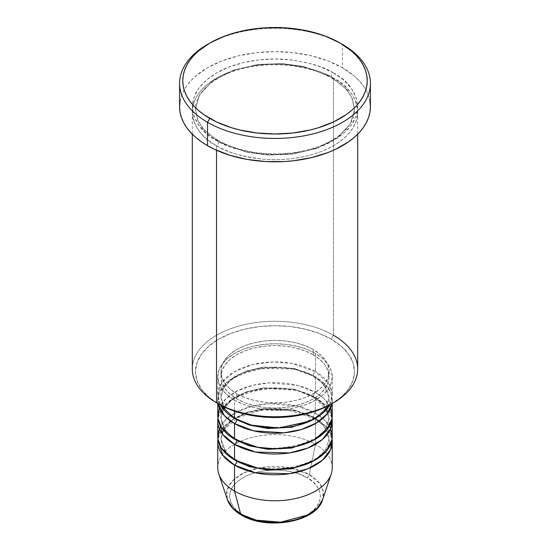 <?xml version="1.0" encoding="UTF-8"?>
<svg xmlns="http://www.w3.org/2000/svg" width="550" height="550" viewBox="0 0 550 550"><rect width="100%" height="100%" fill="white"/><g stroke="black" fill="none" stroke-linecap="round" stroke-linejoin="round"><path stroke-width="0.41" stroke-dasharray="2.75 2.06" d="M241.292 514.979A3.183 1.836 120 0 0 242.873 514.814C250.979 520.987 282.913 528.296 307.127 514.814C330.468 500.837 317.817 482.398 307.127 477.716A3.183 1.836 120 0 0 309.299 474.54L320.189 484.165L323.221 491.288L322.63 499.647A48.51 28.009 0 0 0 309.299 474.54L315.48 444.331A57.248 33.055 180 0 1 331.217 473.962M313.232 375.513A3.183 1.836 -60 0 1 315.48 371.614L291.493 363.337L273.281 361.948L252.759 364.526L234.08 371.869L221.794 382.786L217.752 394.611L220.447 405.013A57.248 33.055 0 0 1 217.752 394.989A57.248 33.055 0 0 1 253.089 364.451A57.248 33.055 0 0 1 315.48 371.614L315.48 353.437A57.248 33.055 180 0 1 332.248 376.805A57.248 33.055 180 0 1 296.911 407.344A57.248 33.055 180 0 1 234.52 400.18L234.52 411.125L234.52 400.18L243.196 404.291L253.089 407.344L263.828 409.228L275 409.86L286.172 409.228L296.911 407.344L306.804 404.291L315.48 400.18L322.603 395.168L327.896 389.455L331.148 383.254L332.248 376.805L331.148 370.356L327.896 364.155L322.603 358.442L315.48 353.437L306.804 349.326L296.911 346.273L286.172 344.389L275 343.757L263.828 344.389L253.089 346.273L243.196 349.326L234.52 353.437L227.397 358.442L222.104 364.155L218.852 370.356L217.752 376.805L218.852 383.254L222.104 389.455L227.397 395.168L234.52 400.18A57.248 33.055 180 0 1 217.752 376.805A57.248 33.055 180 0 1 253.089 346.273A57.248 33.055 180 0 1 315.48 353.437L315.48 371.614A3.183 1.836 120 0 0 313.232 375.513L294.168 368.39L263.436 367.091L246.544 371.037L232.423 378.338L223.657 387.791L220.928 397.581L223.657 387.791L232.423 378.338L246.544 371.037L263.436 367.091L294.168 368.39L313.232 375.513A3.183 1.836 120 0 0 313.892 376.963A3.183 1.836 -60 0 1 313.232 375.513L323.792 384.127L329.072 397.581L323.792 384.127L313.232 375.513M236.768 419.657A3.183 1.836 120 0 0 236.108 418.199A3.183 1.836 120 0 0 234.52 418.357A3.183 1.836 -60 0 1 236.108 418.199A3.183 1.836 -60 0 1 236.768 419.588M235.675 419.011L225.768 410.493L220.928 397.581L225.768 410.493L235.675 419.011M332.248 467.699A57.248 33.055 0 0 0 315.48 444.331L315.48 418.357A57.248 33.055 180 0 0 255.186 410.719A57.248 33.055 180 0 0 217.924 439.134L222.159 429.014L232.416 419.636L247.631 412.699L265.086 409.179L296.141 411.015L315.48 418.357A3.183 1.836 -60 0 1 313.892 418.516A3.183 1.836 -60 0 1 313.232 417.058L294.168 409.942L263.436 408.643L246.544 412.589L232.423 419.891L223.657 429.337L220.928 439.134L225.768 452.045L235.675 460.556L225.768 452.045L220.928 439.134L223.657 429.337L232.423 419.891L246.544 412.589L263.436 408.643L294.168 409.942L313.232 417.058A3.183 1.836 -60 0 1 315.48 413.167L315.48 397.581A57.248 33.055 180 0 0 255.186 389.943A57.248 33.055 180 0 0 217.924 418.357L222.159 408.237L232.416 398.86L247.631 391.923L265.086 388.403L296.141 390.239L315.48 397.581A3.183 1.836 -60 0 1 313.892 397.739A3.183 1.836 -60 0 1 313.232 396.282L294.168 389.166L263.436 387.867L246.544 391.813L232.423 399.114L223.657 408.561L220.928 418.357L225.768 431.269L235.675 439.78L225.768 431.269L220.928 418.357L223.657 408.561L232.423 399.114L246.544 391.813L263.436 387.867L294.168 389.166L313.232 396.282A3.183 1.836 -60 0 1 315.48 392.391L315.48 376.805A57.248 33.055 180 0 0 253.089 369.641A57.248 33.055 180 0 0 217.752 400.18A57.248 33.055 180 0 0 218.068 403.666L219.072 393.112L226.799 382.346L241.147 373.526L259.49 368.362L294.085 369.016L315.48 376.805A3.183 1.836 -60 0 1 313.892 376.963A3.183 1.836 120 0 0 315.48 376.805A57.248 33.055 180 0 1 332.248 400.18A57.248 33.055 180 0 1 331.932 403.666L331.464 394.714L327.628 387.166L315.48 376.805L315.48 392.391L297.749 385.433L269.569 382.855L253.151 385.213L237.827 390.624L226.05 398.619L219.361 407.969M234.52 439.134A3.183 1.836 -60 0 1 236.108 438.976A3.183 1.836 -60 0 1 236.768 440.433A3.183 1.836 120 0 0 236.108 438.976A3.183 1.836 120 0 0 234.52 439.134M332.248 436.535A57.248 33.055 0 0 0 315.48 413.167L297.749 406.209L269.569 403.631L253.151 405.982L237.827 411.4L226.05 419.396L219.361 428.746M236.768 461.209A3.183 1.836 120 0 0 236.108 459.752A3.183 1.836 120 0 0 234.52 459.91A3.183 1.836 -60 0 1 236.108 459.752A3.183 1.836 -60 0 1 236.768 461.141M357.692 369.016A82.692 47.747 0 0 0 333.472 335.259L331.224 339.151A79.516 45.904 0 0 0 218.776 339.151A79.516 45.904 0 0 0 218.776 404.071L208.883 397.121L201.541 389.18L197.01 380.572L195.484 371.614L197.01 362.656L201.541 354.042L208.883 346.108L218.776 339.151L230.821 333.444L244.571 329.202L259.49 326.59L275 325.703L290.51 326.59L305.429 329.202L319.179 333.444L331.224 339.151L341.117 346.108L348.459 354.042L352.99 362.656L354.516 371.614L352.99 380.572L348.459 389.18L341.117 397.121L331.224 404.078A79.516 45.904 0 0 0 331.224 339.151L333.472 335.259L333.472 78.155A3.183 1.836 -60 0 1 331.884 78.313A3.183 1.836 -60 0 1 331.224 76.856A3.183 1.836 -60 0 1 333.472 72.964C324.094 66.646 308.495 62.143 286.694 59.462C265.162 57.386 236.143 61.366 216.528 72.964C174.041 98.409 197.072 131.966 216.528 140.484A3.183 1.836 -60 0 1 218.116 140.326A3.183 1.836 -60 0 1 218.776 141.783L203.246 129.106L197.697 120.079L195.484 109.319L199.499 94.916L212.389 81.022L233.152 70.283L257.991 64.474L282.37 63.607L303.188 66.392L331.224 76.856L303.188 66.392L282.37 63.607L257.991 64.474L233.152 70.283L212.389 81.022L199.499 94.916L195.484 109.319L197.697 120.079L203.246 129.106L218.776 141.783A3.183 1.836 -60 0 1 216.528 145.674C197.072 137.156 174.041 103.606 216.528 78.155C236.143 66.564 265.162 62.583 286.694 64.653C308.495 67.334 324.094 71.837 333.472 78.155A82.692 47.747 180 0 1 357.692 111.918A82.692 47.747 180 0 1 306.646 156.028A82.692 47.747 180 0 1 216.528 145.674L216.528 150.253L216.528 145.674A82.692 47.747 180 0 1 192.308 111.918A82.692 47.747 180 0 1 243.354 67.808A82.692 47.747 180 0 1 333.472 78.155L333.472 335.259A82.692 47.747 0 0 0 243.354 324.906A82.692 47.747 0 0 0 192.308 369.016M332.248 415.759A57.248 33.055 0 0 0 315.48 392.391A57.248 33.055 0 0 0 253.089 385.227A57.248 33.055 0 0 0 217.752 415.759M329.553 405.013A57.248 33.055 0 0 0 332.248 394.989A57.248 33.055 0 0 0 315.48 371.614L329.216 384.374L332.221 393.965L329.553 405.013M236.768 393.69L236.768 398.881A54.072 31.219 0 0 0 295.694 405.646A54.072 31.219 0 0 0 329.072 376.805A54.072 31.219 0 0 0 313.232 354.736L313.232 349.539A54.072 31.219 180 0 1 329.072 371.614A54.072 31.219 180 0 1 295.694 400.455A54.072 31.219 180 0 1 236.768 393.69L244.963 397.567L254.306 400.455L264.454 402.229L275 402.834L285.546 402.229L295.694 400.455L305.037 397.567L313.232 393.69L319.956 388.96L324.954 383.563L328.034 377.706L329.072 371.614L328.034 365.523L324.954 359.666L319.956 354.269L313.232 349.539L305.037 345.654L295.694 342.774L285.546 340.993L275 340.395L264.454 340.993L254.306 342.774L244.963 345.654L236.768 349.539L230.044 354.269L225.046 359.666L221.966 365.523L220.928 371.614L221.966 377.706L225.046 383.563L230.044 388.96L236.768 393.69A54.072 31.219 180 0 1 220.928 371.614A54.072 31.219 180 0 1 254.306 342.774A54.072 31.219 180 0 1 313.232 349.539L313.232 354.736A54.072 31.219 0 0 0 254.306 347.964A54.072 31.219 0 0 0 220.928 376.805A54.072 31.219 0 0 0 236.768 398.881L236.768 393.69M370.418 106.721A95.418 55.089 0 0 0 342.471 67.767L342.471 44.399L342.471 67.767A95.418 55.089 0 0 0 238.487 55.825A95.418 55.089 0 0 0 179.582 106.721M330.639 407.969L324.094 398.757L315.48 392.391A3.183 1.836 120 0 0 313.232 396.282L323.792 404.903L329.072 418.357L325.545 429.447L314.325 439.78L325.545 429.447L329.072 418.357L323.792 404.903L313.232 396.282A3.183 1.836 120 0 0 313.892 397.739A3.183 1.836 120 0 0 315.48 397.581L315.48 413.167A3.183 1.836 120 0 0 313.232 417.058L323.792 425.679L329.072 439.134L325.545 450.223L314.325 460.556L325.545 450.223L329.072 439.134L323.792 425.679L313.232 417.058A3.183 1.836 120 0 0 313.892 418.516A3.183 1.836 120 0 0 315.48 418.357A57.248 33.055 180 0 1 332.076 439.134L325.875 426.573L315.48 418.357L315.48 444.331A57.248 33.055 0 0 0 253.089 437.161A57.248 33.055 0 0 0 217.752 467.699M315.48 397.581A57.248 33.055 180 0 1 332.076 418.357L325.875 405.797L315.48 397.581M330.639 428.746L324.094 419.533L315.48 413.167A57.248 33.055 0 0 0 253.089 406.003A57.248 33.055 0 0 0 217.752 436.535M218.783 473.962A57.248 33.055 180 0 1 248.16 438.508A57.248 33.055 180 0 1 315.48 444.331L309.299 474.54A48.51 28.009 0 0 0 252.258 469.604A48.51 28.009 0 0 0 227.37 499.647L226.909 490.689L232.231 481.133L243.788 472.904L259.531 467.803L290.29 467.768L309.299 474.54A3.183 1.836 -60 0 1 307.127 477.716L300.245 474.457L292.387 472.031L283.862 470.539L275 470.037L266.138 470.539L257.613 472.031L249.755 474.457L242.873 477.716L237.222 481.697L233.021 486.228L230.436 491.15L229.563 496.265L230.436 501.387L233.021 506.309L237.222 510.84L242.873 514.814L249.755 518.079L257.613 520.506M292.387 520.506L300.245 518.079L307.127 514.814L312.778 510.84L316.979 506.309L319.564 501.387L320.437 496.265L319.564 491.15L316.979 486.228L312.778 481.697L307.127 477.716C299.021 471.549 267.087 464.241 242.873 477.716C219.532 491.7 232.183 510.139 242.873 514.814M208.67 43.746A95.418 55.089 180 0 1 342.471 44.399A95.418 55.089 0 0 0 207.529 44.399M180.042 101.324L181.417 95.975L183.693 90.729L186.842 85.642L190.85 80.754L195.663 76.12L207.529 67.767L221.987 60.919L238.487 55.825L256.382 52.69L275 51.631L293.618 52.69L311.513 55.825L328.013 60.919L342.471 67.767L354.337 76.12L359.15 80.754L363.158 85.642L366.307 90.729L368.582 95.975L369.957 101.324M333.472 72.964L320.946 67.024L306.646 62.611L291.136 59.895L275 58.981L258.864 59.895L243.354 62.611L229.054 67.024L216.528 72.964L206.243 80.197L198.598 88.454L193.896 97.405L192.308 106.721L193.896 116.036L198.598 124.994L206.243 133.244L216.528 140.484L229.054 146.417L243.354 150.831L258.864 153.546L275 154.468L291.136 153.546L306.646 150.831L320.946 146.417L333.472 140.484L343.757 133.244L351.402 124.994L356.104 116.036L357.692 106.721L356.104 97.405L351.402 88.454L343.757 80.197L333.472 72.964A3.183 1.836 120 0 0 331.224 76.856A3.183 1.836 120 0 0 331.884 78.313A3.183 1.836 120 0 0 333.472 78.155C352.928 86.673 375.959 120.23 333.472 145.674C313.857 157.272 284.838 161.253 263.306 159.184C241.505 156.496 225.906 151.993 216.528 145.674A3.183 1.836 120 0 0 218.776 141.783L246.812 152.247L267.63 155.031L292.009 154.165L316.848 148.356L337.611 137.617L350.501 123.723L354.516 109.319L352.303 98.56L346.754 89.533L331.224 76.856L346.754 89.533L352.303 98.56L354.516 109.319L350.501 123.723L337.611 137.617L316.848 148.356L292.009 154.165L267.63 155.031L246.812 152.247L218.776 141.783A3.183 1.836 120 0 0 218.116 140.326A3.183 1.836 120 0 0 216.528 140.484C225.906 146.802 241.505 151.305 263.306 153.986C284.838 156.056 313.857 152.075 333.472 140.484C375.959 115.032 352.928 81.483 333.472 72.964M313.232 354.736L319.956 359.466L324.954 364.863L328.034 370.714L329.072 376.805L328.034 382.896L324.954 388.754L319.956 394.151L313.232 398.881L305.037 402.765L295.694 405.646L285.546 407.426L275 408.024L264.454 407.426L254.306 405.646L244.963 402.765L236.768 398.881L230.044 394.151L225.046 388.754L221.966 382.896L220.928 376.805L221.966 370.714L225.046 364.863L230.044 359.466L236.768 354.736L244.963 350.852L254.306 347.964L264.454 346.191L275 345.593L285.546 346.191L295.694 347.964L305.037 350.852L313.232 354.736M218.776 404.071A79.516 45.904 0 0 0 218.776 404.078L216.521 402.779A82.692 47.747 180 0 1 216.528 335.259A82.692 47.747 180 0 1 333.472 335.259M314.325 419.011L325.545 408.671L329.072 397.581L325.545 408.671L314.325 419.011M236.108 418.199C229.199 414.123 224.634 409.516 222.406 404.401L220.928 397.581C217.257 373.347 282.769 356.428 313.892 376.963C320.76 381.019 325.311 385.591 327.559 390.679L329.072 397.581C332.743 421.816 267.238 438.742 236.108 418.199M328.034 412.631L329.072 418.357C332.743 442.592 267.238 459.518 236.108 438.976C229.199 434.899 224.634 430.293 222.406 425.178L220.928 418.357C217.257 394.123 282.769 377.204 313.892 397.739L326.507 409.413M223.492 430.189L238.088 417.429L262.501 410.087L290.207 410.493L313.892 418.516C320.76 422.572 325.311 427.144 327.559 432.231L329.072 439.134C332.743 463.368 267.238 480.294 236.108 459.752C229.199 455.668 224.634 451.069 222.406 445.947L220.928 439.134L221.966 433.407M218.116 140.326C208.051 134.406 201.293 127.634 197.856 120.003L195.484 109.319C194.824 92.242 215.772 74.099 246.606 67.733C275.44 61.229 310.53 65.656 331.884 78.313C341.887 84.191 348.624 90.922 352.082 98.505L354.516 109.319C355.169 126.349 334.359 144.437 303.655 150.851C274.773 157.431 239.532 153.024 218.116 140.326M332.248 400.18L332.248 403.48M332.248 376.805L332.248 394.989M329.072 371.614L329.072 376.805M357.692 111.918L357.692 134.207M192.308 111.918L192.308 134.207M220.928 371.614L220.928 376.805M217.752 376.805L217.752 394.989M217.752 400.18L217.752 403.48"/><path stroke-width="0.82" d="M322.63 499.647L317.549 507.794L307.89 514.931L280.699 522.156L256.114 520.142L240.701 514.147A3.183 1.836 120 0 0 241.292 514.979A3.183 1.836 -60 0 1 240.701 514.147A48.51 28.009 0 0 0 289.218 521.118A48.51 28.009 0 0 0 322.63 499.647C316.394 522.308 266.434 530.626 241.285 514.972C234.183 510.881 229.549 505.773 227.37 499.647A48.51 28.009 0 0 0 240.701 514.147L234.52 491.074L240.701 514.147L232.932 508.289L227.37 499.647L218.783 473.962A57.248 33.055 180 0 0 234.52 491.074A57.248 33.055 0 0 0 296.911 498.238A57.248 33.055 0 0 0 332.248 467.699L332.248 441.732A57.248 33.055 180 0 1 296.911 472.271A57.248 33.055 180 0 1 234.52 465.101L222.606 455.056L217.924 439.134A57.248 33.055 180 0 0 217.752 441.732L217.752 467.699A57.248 33.055 0 0 0 234.52 491.074L234.52 465.101L234.52 491.074A57.248 33.055 180 0 0 291.775 499.304A57.248 33.055 180 0 0 331.217 473.962L322.63 499.647M220.447 405.013L234.52 418.357A57.248 33.055 0 0 0 329.553 405.013L321.922 413.93L309.671 421.293L278.541 427.976L251.577 425.15L234.52 418.357L234.52 411.125L234.52 418.357A57.248 33.055 0 0 1 220.447 405.013M236.768 419.588A3.183 1.836 -60 0 1 236.768 419.657L235.675 419.011L236.768 419.657A3.183 1.836 -60 0 1 234.52 423.555L224.407 415.656L218.068 403.666A57.248 33.055 180 0 0 234.52 423.555L234.52 439.134A57.248 33.055 0 0 0 296.911 446.297A57.248 33.055 0 0 0 332.248 415.759L332.248 403.48M219.361 407.969L217.924 418.33L221.292 427.212L234.52 439.134L234.52 423.555A3.183 1.836 120 0 0 236.768 419.657L249.219 425.026L267.974 428.533L291.803 427.254L314.325 419.011L291.803 427.254L267.974 428.533L249.219 425.026L236.768 419.657M332.248 420.956A57.248 33.055 180 0 0 332.076 418.357L330.577 428.883L322.431 439.464L307.897 448.009L289.664 452.904L255.599 452.052L234.52 444.331A3.183 1.836 120 0 0 236.768 440.433L235.675 439.78L236.768 440.433A3.183 1.836 -60 0 1 234.52 444.331L222.606 434.28L217.924 418.357A57.248 33.055 180 0 0 217.752 420.956L217.752 436.535A57.248 33.055 0 0 0 234.52 459.91A57.248 33.055 0 0 0 296.911 467.074A57.248 33.055 0 0 0 332.248 436.535L332.248 420.956A57.248 33.055 180 0 1 296.911 451.495A57.248 33.055 180 0 1 234.52 444.331L234.52 459.91L234.52 444.331A57.248 33.055 180 0 1 217.752 420.956M219.361 428.746L217.924 439.106L221.292 447.989L234.52 459.91L257.558 468.022L274.979 469.59L294.834 467.541L313.493 461.003L326.645 450.808L332.056 439.278L330.639 428.746M236.768 461.141A3.183 1.836 -60 0 1 236.768 461.209L235.675 460.556L236.768 461.209A3.183 1.836 -60 0 1 234.52 465.101A57.248 33.055 180 0 1 217.752 441.732M333.472 335.259A82.692 47.747 180 0 1 333.479 402.779A82.692 47.747 180 0 1 216.528 402.779L218.776 404.078A79.516 45.904 0 0 0 331.224 404.071L319.179 409.784L305.429 414.026L290.51 416.639L275 417.519L259.49 416.639L244.571 414.026L230.821 409.784L216.528 402.779A82.692 47.747 0 0 0 306.646 413.126A82.692 47.747 0 0 0 357.692 369.016L357.692 134.207M209.777 43.099L207.529 44.399A95.418 55.089 0 0 0 207.529 122.306L209.777 118.408A92.235 53.254 180 0 1 209.777 43.099A92.235 53.254 180 0 1 340.223 43.099L326.246 36.472L318.478 33.791L301.778 29.796L284.041 27.754L265.959 27.754L257.008 28.524L239.704 31.556L231.522 33.791L223.754 36.472L209.777 43.099L198.309 51.164L193.655 55.646L189.784 60.376L186.732 65.292L184.532 70.366L183.205 75.536L182.765 80.754L183.205 85.972L184.532 91.142L186.732 96.209L189.784 101.131L193.655 105.854L198.309 110.337L203.699 114.537L216.487 121.921L231.522 127.717L239.704 129.951L257.008 132.983L275 134.007L292.992 132.983L310.296 129.951L318.478 127.717L333.513 121.921L346.301 114.537L351.691 110.337L356.345 105.854L360.216 101.131L363.268 96.209L365.468 91.142L366.795 85.972L367.235 80.754L366.795 75.536L365.468 70.366L363.268 65.292L360.216 60.376L356.345 55.646L351.691 51.164L340.223 43.099A92.235 53.254 180 0 1 340.223 118.408A92.235 53.254 180 0 1 209.777 118.408L207.529 122.306A95.418 55.089 0 0 0 342.471 122.306A95.418 55.089 0 0 0 342.471 44.399L342.471 44.399A95.418 55.089 180 0 1 370.418 83.352A95.418 55.089 180 0 1 311.513 134.248A95.418 55.089 180 0 1 207.529 122.306L207.529 145.674A95.418 55.089 0 0 0 311.513 157.616A95.418 55.089 0 0 0 370.418 106.721L369.957 112.124L368.582 117.473L366.307 122.712L363.158 127.806L359.15 132.694L354.337 137.328L348.762 141.673L335.534 149.304L328.013 152.529L311.513 157.616L293.618 160.751L284.35 161.549L265.65 161.549L247.301 159.438L230.017 155.306L214.466 149.304L207.529 145.674L207.529 122.306A95.418 55.089 180 0 1 179.582 83.352A95.418 55.089 180 0 1 208.67 43.746M331.932 403.666A57.248 33.055 180 0 1 294.085 431.344A57.248 33.055 180 0 1 234.52 423.555L253.577 430.829L284.137 432.809L301.428 429.502L316.697 422.826L327.264 413.676L331.932 403.659M216.528 150.253L216.528 402.779L216.528 150.253M236.768 461.209L249.219 466.579L267.974 470.085L291.803 468.806L314.325 460.556L291.803 468.806L267.974 470.085L249.219 466.579L236.768 461.209A3.183 1.836 120 0 1 234.52 465.101L255.599 472.828L289.664 473.681L307.897 468.786L322.431 460.24L330.577 449.659L332.076 439.134A57.248 33.055 180 0 1 332.248 441.732M257.613 520.506L266.138 521.998L275 522.5L283.862 521.998L292.387 520.506M179.582 83.352L179.582 106.721A95.418 55.089 0 0 0 207.529 145.674L201.238 141.673L195.663 137.328L190.85 132.694L186.842 127.806L183.693 122.712L181.417 117.473L180.042 112.124L179.582 106.721L180.042 101.324M369.957 101.324L370.418 106.721L370.418 83.352M192.308 134.207L192.308 369.016A82.692 47.747 0 0 0 216.528 402.779A82.692 47.747 180 0 1 216.521 402.779M217.752 403.48L217.752 415.759A57.248 33.055 0 0 0 234.52 439.134L257.558 447.246L274.979 448.814L294.834 446.765L313.493 440.227L326.645 430.031L332.056 418.502L330.639 407.969M236.768 440.433L249.219 445.803L267.974 449.309L291.803 448.03L314.325 439.78L291.803 448.03L267.974 449.309L249.219 445.803L236.768 440.433M242.873 514.814A3.183 1.836 -60 0 1 241.292 514.979M223.492 430.189L221.966 433.407M333.479 402.779L331.224 404.071M342.471 44.399L340.223 43.099M328.034 412.631L326.507 409.413"/></g></svg>

